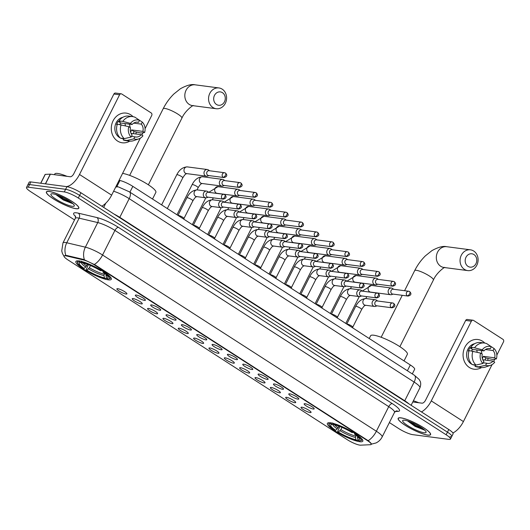 <?xml version="1.0" encoding="UTF-8"?>
<svg xmlns="http://www.w3.org/2000/svg" width="530" height="530" viewBox="0 0 530 530"><rect width="100%" height="100%" fill="white"/><g stroke="black" fill="none" stroke-linecap="round" stroke-linejoin="round"><path stroke-width="0.79" d="M108.279 279.84A19.829 3.816 -153.3 0 0 111.313 279.303A19.829 3.816 -153.3 0 0 99.68 269.313A19.829 3.816 -153.3 0 0 78.917 260.939A19.829 3.816 -153.3 0 0 75.883 261.482A19.829 3.816 -153.3 0 0 87.516 271.473A19.829 3.816 -153.3 0 0 108.279 279.84M359.784 441.715A19.829 3.816 -153.3 0 0 362.818 441.179A19.829 3.816 -153.3 0 0 351.185 431.188A19.829 3.816 -153.3 0 0 330.422 422.821A19.829 3.816 -153.3 0 0 327.388 423.357A19.829 3.816 -153.3 0 0 339.021 433.348A19.829 3.816 -153.3 0 0 359.784 441.715M305.008 403.688A5.611 1.08 26.7 0 1 310.6 405.894A5.611 1.08 26.7 0 1 314.197 408.749A5.611 1.08 26.7 0 1 313.316 409.034A5.611 1.08 26.7 0 1 307.161 406.503A5.611 1.08 26.7 0 1 304.24 403.741A5.611 1.08 26.7 0 1 305.008 403.688M289.658 393.81A5.611 1.08 26.7 0 1 295.256 396.023A5.611 1.08 26.7 0 1 298.854 398.871A5.611 1.08 26.7 0 1 297.973 399.156A5.611 1.08 26.7 0 1 291.818 396.632A5.611 1.08 26.7 0 1 288.89 393.863A5.611 1.08 26.7 0 1 289.658 393.81M274.315 383.932A5.611 1.08 26.7 0 1 279.906 386.145A5.611 1.08 26.7 0 1 283.504 389A5.611 1.08 26.7 0 1 282.623 389.278A5.611 1.08 26.7 0 1 276.474 386.754A5.611 1.08 26.7 0 1 273.546 383.992A5.611 1.08 26.7 0 1 274.315 383.932M258.971 374.054A5.611 1.08 26.7 0 1 264.563 376.267A5.611 1.08 26.7 0 1 268.16 379.122A5.611 1.08 26.7 0 1 267.279 379.407A5.611 1.08 26.7 0 1 261.124 376.876A5.611 1.08 26.7 0 1 258.203 374.114A5.611 1.08 26.7 0 1 258.971 374.054M243.628 364.176A5.611 1.08 26.7 0 1 249.219 366.389A5.611 1.08 26.7 0 1 252.817 369.244A5.611 1.08 26.7 0 1 251.935 369.529A5.611 1.08 26.7 0 1 245.781 366.999A5.611 1.08 26.7 0 1 242.859 364.236A5.611 1.08 26.7 0 1 243.628 364.176M228.278 354.305A5.611 1.08 26.7 0 1 233.876 356.511A5.611 1.08 26.7 0 1 237.473 359.367A5.611 1.08 26.7 0 1 236.592 359.651A5.611 1.08 26.7 0 1 230.437 357.121A5.611 1.08 26.7 0 1 227.509 354.358A5.611 1.08 26.7 0 1 228.278 354.305M212.934 344.427A5.611 1.08 26.7 0 1 218.526 346.64A5.611 1.08 26.7 0 1 222.123 349.489A5.611 1.08 26.7 0 1 221.242 349.774A5.611 1.08 26.7 0 1 215.094 347.249A5.611 1.08 26.7 0 1 212.166 344.48A5.611 1.08 26.7 0 1 212.934 344.427M197.591 334.549A5.611 1.08 26.7 0 1 203.182 336.762A5.611 1.08 26.7 0 1 206.779 339.611A5.611 1.08 26.7 0 1 205.898 339.896A5.611 1.08 26.7 0 1 199.744 337.371A5.611 1.08 26.7 0 1 196.822 334.602A5.611 1.08 26.7 0 1 197.591 334.549M182.24 324.671A5.611 1.08 26.7 0 1 187.839 326.884A5.611 1.08 26.7 0 1 191.436 329.74A5.611 1.08 26.7 0 1 190.555 330.018A5.611 1.08 26.7 0 1 184.4 327.494A5.611 1.08 26.7 0 1 181.479 324.731A5.611 1.08 26.7 0 1 182.24 324.671M166.897 314.793A5.611 1.08 26.7 0 1 172.495 317.006A5.611 1.08 26.7 0 1 176.093 319.862A5.611 1.08 26.7 0 1 175.211 320.147A5.611 1.08 26.7 0 1 169.057 317.616A5.611 1.08 26.7 0 1 166.129 314.853A5.611 1.08 26.7 0 1 166.897 314.793M151.553 304.922A5.611 1.08 26.7 0 1 157.145 307.128A5.611 1.08 26.7 0 1 160.742 309.984A5.611 1.08 26.7 0 1 159.861 310.269A5.611 1.08 26.7 0 1 153.713 307.738A5.611 1.08 26.7 0 1 150.785 304.975A5.611 1.08 26.7 0 1 151.553 304.922M136.21 295.044A5.611 1.08 26.7 0 1 141.801 297.25A5.611 1.08 26.7 0 1 145.399 300.106A5.611 1.08 26.7 0 1 144.518 300.391A5.611 1.08 26.7 0 1 138.363 297.867A5.611 1.08 26.7 0 1 135.441 295.097A5.611 1.08 26.7 0 1 136.21 295.044M301.895 407.206A5.611 1.08 26.7 0 1 307.486 409.418A5.611 1.08 26.7 0 1 311.084 412.274A5.611 1.08 26.7 0 1 310.202 412.559A5.611 1.08 26.7 0 1 304.048 410.028A5.611 1.08 26.7 0 1 301.126 407.265A5.611 1.08 26.7 0 1 301.895 407.206M286.544 397.334A5.611 1.08 26.7 0 1 292.143 399.541A5.611 1.08 26.7 0 1 295.74 402.396A5.611 1.08 26.7 0 1 294.859 402.681A5.611 1.08 26.7 0 1 288.704 400.15A5.611 1.08 26.7 0 1 285.783 397.387A5.611 1.08 26.7 0 1 286.544 397.334M271.201 387.457A5.611 1.08 26.7 0 1 276.799 389.669A5.611 1.08 26.7 0 1 280.397 392.518A5.611 1.08 26.7 0 1 279.515 392.803A5.611 1.08 26.7 0 1 273.361 390.279A5.611 1.08 26.7 0 1 270.433 387.509A5.611 1.08 26.7 0 1 271.201 387.457M255.857 377.579A5.611 1.08 26.7 0 1 261.449 379.791A5.611 1.08 26.7 0 1 265.046 382.647A5.611 1.08 26.7 0 1 264.165 382.925A5.611 1.08 26.7 0 1 258.017 380.401A5.611 1.08 26.7 0 1 255.089 377.638A5.611 1.08 26.7 0 1 255.857 377.579M240.514 367.701A5.611 1.08 26.7 0 1 246.106 369.913A5.611 1.08 26.7 0 1 249.703 372.769A5.611 1.08 26.7 0 1 248.822 373.054A5.611 1.08 26.7 0 1 242.667 370.523A5.611 1.08 26.7 0 1 239.745 367.76A5.611 1.08 26.7 0 1 240.514 367.701M225.164 357.823A5.611 1.08 26.7 0 1 230.762 360.036A5.611 1.08 26.7 0 1 234.359 362.891A5.611 1.08 26.7 0 1 233.478 363.176A5.611 1.08 26.7 0 1 227.324 360.645A5.611 1.08 26.7 0 1 224.402 357.882A5.611 1.08 26.7 0 1 225.164 357.823M209.82 347.952A5.611 1.08 26.7 0 1 215.419 350.158A5.611 1.08 26.7 0 1 219.016 353.013A5.611 1.08 26.7 0 1 218.135 353.298A5.611 1.08 26.7 0 1 211.98 350.767A5.611 1.08 26.7 0 1 209.052 348.005A5.611 1.08 26.7 0 1 209.82 347.952M194.477 338.074A5.611 1.08 26.7 0 1 200.068 340.286A5.611 1.08 26.7 0 1 203.666 343.135A5.611 1.08 26.7 0 1 202.785 343.42A5.611 1.08 26.7 0 1 196.637 340.896A5.611 1.08 26.7 0 1 193.708 338.127A5.611 1.08 26.7 0 1 194.477 338.074M179.133 328.196A5.611 1.08 26.7 0 1 184.725 330.409A5.611 1.08 26.7 0 1 188.322 333.264A5.611 1.08 26.7 0 1 187.441 333.542A5.611 1.08 26.7 0 1 181.286 331.018A5.611 1.08 26.7 0 1 178.365 328.255A5.611 1.08 26.7 0 1 179.133 328.196M163.783 318.318A5.611 1.08 26.7 0 1 169.381 320.531A5.611 1.08 26.7 0 1 172.979 323.386A5.611 1.08 26.7 0 1 172.098 323.671A5.611 1.08 26.7 0 1 165.943 321.14A5.611 1.08 26.7 0 1 163.021 318.378A5.611 1.08 26.7 0 1 163.783 318.318M148.44 308.44A5.611 1.08 26.7 0 1 154.038 310.653A5.611 1.08 26.7 0 1 157.635 313.508A5.611 1.08 26.7 0 1 156.748 313.793A5.611 1.08 26.7 0 1 150.599 311.262A5.611 1.08 26.7 0 1 147.671 308.5A5.611 1.08 26.7 0 1 148.44 308.44M133.096 298.569A5.611 1.08 26.7 0 1 138.688 300.775A5.611 1.08 26.7 0 1 142.285 303.63A5.611 1.08 26.7 0 1 141.404 303.915A5.611 1.08 26.7 0 1 135.256 301.385A5.611 1.08 26.7 0 1 132.328 298.622A5.611 1.08 26.7 0 1 133.096 298.569M117.753 288.691A5.611 1.08 26.7 0 1 123.344 290.904A5.611 1.08 26.7 0 1 126.942 293.752A5.611 1.08 26.7 0 1 126.06 294.037A5.611 1.08 26.7 0 1 119.906 291.513A5.611 1.08 26.7 0 1 116.984 288.744A5.611 1.08 26.7 0 1 117.753 288.691M360.559 445.167A10.103 1.948 26.7 0 1 359.784 445.12A10.103 1.948 26.7 0 1 347.183 439.635L67.972 259.932A10.103 1.948 26.7 0 1 64.077 256.063A10.103 1.948 26.7 0 1 66.628 255.983L83.336 259.925A10.103 1.948 26.7 0 1 94.936 265.219L367.303 440.523A10.103 1.948 26.7 0 1 371.205 444.392A10.103 1.948 26.7 0 1 370.437 444.71L360.559 445.167M119.118 180.286L119.946 180.485A11.223 2.16 26.7 0 1 132.838 186.368L410.313 364.958A11.223 2.16 26.7 0 1 414.645 369.258L412.3 373.922M427.809 435.13A18.146 3.491 -153.3 0 0 430.585 434.64A18.146 3.491 -153.3 0 0 419.939 425.497A18.146 3.491 -153.3 0 0 400.938 417.839A18.146 3.491 -153.3 0 0 398.162 418.336A18.146 3.491 -153.3 0 0 408.809 427.471A18.146 3.491 -153.3 0 0 427.809 435.13M76.035 208.721A18.146 3.491 -153.3 0 0 78.811 208.224A18.146 3.491 -153.3 0 0 68.165 199.088A18.146 3.491 -153.3 0 0 49.164 191.429A18.146 3.491 -153.3 0 0 46.388 191.92A18.146 3.491 -153.3 0 0 57.035 201.062A18.146 3.491 -153.3 0 0 76.035 208.721M450.076 436.746A11.223 2.16 -153.3 0 0 451.792 436.442L453.11 433.818A11.223 2.16 -153.3 0 0 448.784 429.525L80.938 192.768A11.223 2.16 -153.3 0 0 66.932 186.673L30.859 181.942L29.541 184.566A11.223 2.16 -153.3 0 0 27.818 184.871A11.223 2.16 -153.3 0 1 29.541 184.566L65.614 189.296L29.541 184.566L28.216 187.189A11.223 2.16 -153.3 0 0 26.5 187.494A11.223 2.16 -153.3 0 0 30.833 191.787L74.538 219.917M80.938 192.768L79.619 195.391A11.223 2.16 -153.3 0 0 65.614 189.296A11.223 2.16 -153.3 0 1 79.619 195.391L447.459 432.149L79.619 195.391L78.301 198.015A11.223 2.16 -153.3 0 0 64.296 191.92L28.216 187.189M451.792 436.442A11.223 2.16 -153.3 0 0 447.459 432.149A11.223 2.16 -153.3 0 1 451.792 436.442L450.474 439.065A11.223 2.16 -153.3 0 0 446.141 434.772L78.301 198.015M65.077 255.48L66.866 255.506L83.574 259.448L95.102 264.901L368.151 440.682C370.921 442.888 371.894 444.067 371.066 444.219M389.384 422.562L398.673 428.545A11.223 2.16 -153.3 0 0 412.678 434.64L448.758 439.37A11.223 2.16 -153.3 0 0 450.474 439.065M30.859 181.942A11.223 2.16 -153.3 0 0 29.137 182.247L26.5 187.494M401.077 417.932A17.96 3.458 -153.3 0 0 398.328 418.415A17.96 3.458 -153.3 0 0 408.868 427.465A17.96 3.458 -153.3 0 0 427.67 435.044A17.96 3.458 -153.3 0 0 430.42 434.554A17.96 3.458 -153.3 0 0 419.879 425.51A17.96 3.458 -153.3 0 0 401.077 417.932M424.066 432.725A13.098 2.524 -153.3 0 0 426.067 431.811A13.098 2.524 -153.3 0 0 417.282 425.159A13.098 2.524 -153.3 0 0 404.682 420.244A13.098 2.524 -153.3 0 0 403.125 420.277A13.098 2.524 -153.3 0 0 409.286 426.577A13.098 2.524 -153.3 0 0 424.066 432.725M407.61 420.946L415.069 426.372L424.749 430.181M418.779 402.747A18.709 3.604 -153.3 0 0 413.387 400.786M423.622 429.187L415.262 425.239L409.988 421.774M424.656 430.062L414.997 425.756L408.345 421.184M482.552 341.234A14.966 12.859 -82.5 0 1 484.771 343.069A14.966 12.859 -82.5 0 0 482.552 341.234A14.966 12.859 -82.5 0 0 464.876 347.223A14.966 12.859 -82.5 0 0 469.355 367.475A14.966 12.859 -82.5 0 1 463.816 349.873A14.966 12.859 -82.5 0 1 477.901 339.518A14.966 12.859 -82.5 0 1 482.552 341.234M488.19 358.505A14.966 12.859 -82.5 0 1 487.54 360.374A14.966 12.859 -82.5 0 0 488.19 358.505M481.565 367.535A14.966 12.859 -82.5 0 1 469.355 367.475A14.966 12.859 -82.5 0 0 474.005 369.198L474.005 369.198A14.966 12.859 -82.5 0 0 481.565 367.535M452.905 432.95A14.966 7.095 -57.2 0 0 463.412 421.569L492.065 364.607M421.456 411.936A14.966 7.095 -57.2 0 0 431.281 400.892L471.369 321.187L465.671 320.438L425.583 400.143A3.743 1.776 122.8 0 1 422.039 403.178L412.791 401.965M493.635 361.486L494.821 359.128M496.855 355.08L503.5 341.87A1.868 1.61 97.5 0 0 502.937 339.333L473.582 320.438A1.868 1.61 97.5 0 0 471.369 321.187M465.671 320.438A1.868 1.61 -82.5 0 1 467.301 319.477L472.999 320.226M476.702 349.959A9.354 8.036 -82.5 0 1 477.139 352.185M485.467 349.542L493.066 350.542A7.486 6.426 -82.5 0 1 494.675 357.81L483.281 356.319A7.486 6.426 97.5 0 1 482.353 358.585M482.784 359.751L493.026 361.089A7.486 6.426 -82.5 0 1 487.514 363.421A7.486 6.426 -82.5 0 1 486.673 363.242L483.234 362.792M481.081 350.529A7.486 6.426 -82.5 0 1 481.83 353.888M471.972 364.329A10.852 9.321 -82.5 0 1 471.17 363.865A10.852 9.321 -82.5 0 1 466.791 352.622A10.852 9.321 -82.5 0 1 474.681 343.698M471.574 350.9A7.486 6.426 97.5 0 1 472.555 349.416L483.943 350.906L482.24 349.813L474.575 347.799L470.779 347.296L471.905 348.025L470.004 347.773A10.852 9.321 -82.5 0 0 468.354 351.052L468.951 351.132M473.767 364.766L473.767 364.766A10.852 9.321 -82.5 0 1 473.754 364.766L475.662 365.018L474.993 366.343L478.795 366.846L485.659 365.263L486.673 363.242M493.026 361.089L494.728 362.189A9.726 8.354 -82.5 0 1 490.568 365.302L485.427 367.058A12.349 10.607 -82.5 0 1 481.18 367.495L477.384 366.999A12.349 10.607 -82.5 0 1 474.993 366.343M472.223 364.56A12.349 10.607 -82.5 0 1 469.13 350.582L480.591 353.093L482.293 354.186A7.486 6.426 -82.5 0 0 483.903 361.46L482.89 363.474L476.019 365.057L472.223 364.56M470.779 347.296A12.349 10.607 -82.5 0 1 480.597 342.512L484.393 343.009A12.349 10.607 -82.5 0 1 486.785 343.659L491.31 346.739L490.296 348.753L488.607 348.535M481.18 367.495A12.349 10.607 -82.5 0 1 478.795 366.846M476.019 365.057A12.349 10.607 -82.5 0 1 472.926 351.079M474.575 347.799A12.349 10.607 -82.5 0 1 484.393 343.009M490.568 365.302A9.726 8.354 -82.5 0 1 485.659 365.263M482.89 363.474A9.726 8.354 -82.5 0 1 480.591 353.093M482.24 349.813A9.726 8.354 -82.5 0 1 491.31 346.739M483.943 350.906A7.486 6.426 -82.5 0 1 489.455 348.581A7.486 6.426 -82.5 0 1 490.296 348.753M475.549 365.243L474.542 365.117A10.852 9.321 -82.5 0 1 472.614 364.613M484.937 360.029A10.852 9.321 -82.5 0 0 485.831 357.955L492.648 359.426L496.378 358.909L494.675 357.81M493.066 350.542L494.079 348.521L489.375 345.421M494.079 348.521A9.726 8.354 -82.5 0 1 496.378 358.909M485.831 357.955L483.281 356.319M472.555 349.416L470.004 347.773M49.303 191.515A17.96 3.458 -153.3 0 0 46.554 192.006A17.96 3.458 -153.3 0 0 57.088 201.049A17.96 3.458 -153.3 0 0 75.896 208.628A17.96 3.458 -153.3 0 0 78.645 208.144A17.96 3.458 -153.3 0 0 68.105 199.094A17.96 3.458 -153.3 0 0 49.303 191.515M67.005 176.338A18.709 3.604 -153.3 0 0 57.657 173.449A18.709 3.604 -153.3 0 0 54.795 173.953L54.424 174.688M72.292 206.316A13.098 2.524 -153.3 0 0 74.293 205.401A13.098 2.524 -153.3 0 0 65.508 198.75A13.098 2.524 -153.3 0 0 52.907 193.834A13.098 2.524 -153.3 0 0 51.35 193.861A13.098 2.524 -153.3 0 0 57.512 200.168A13.098 2.524 -153.3 0 0 72.292 206.316M55.835 194.53L63.289 199.962L72.974 203.765M71.841 202.778L63.481 198.823L58.214 195.365M72.882 203.646L63.222 199.346L56.571 194.768M473.952 254.559A6.738 5.784 97.5 0 0 465.996 257.249A6.738 5.784 97.5 0 0 468.01 266.365A6.738 5.784 97.5 0 0 475.966 263.668A6.738 5.784 97.5 0 0 473.952 254.559M464.466 269.392A10.474 8.997 -82.5 0 1 460.583 257.07A10.474 8.997 -82.5 0 1 470.448 249.822A10.474 8.997 -82.5 0 1 473.701 251.028A10.474 8.997 -82.5 0 1 477.576 263.35A10.474 8.997 -82.5 0 1 467.718 270.598A10.474 8.997 -82.5 0 1 464.466 269.392M404.026 360.91L407.371 354.265A20.577 3.962 -153.3 0 0 395.294 343.897A20.577 3.962 -153.3 0 0 373.749 335.212A20.577 3.962 -153.3 0 0 370.602 335.768L369.225 338.511M329.74 422.748A18.557 3.571 -153.3 0 0 328.852 423.271A18.557 3.571 -153.3 0 0 328.858 424.06L329.196 425.02A17.808 3.432 -153.3 0 0 334.728 430.194L335.609 430.314L337.226 428.936L338.909 426.18M357.538 436.283L357.882 440.006L359.161 440.827A17.808 3.432 -153.3 0 0 360.4 440.715L361.374 440.41A18.557 3.571 -153.3 0 0 362.01 439.946A18.557 3.571 -153.3 0 0 361.91 438.926M330.813 422.688L331.045 423.702A17.808 3.432 -153.3 0 0 329.196 425.02M332.714 422.94L332.939 423.954A17.808 3.432 -153.3 0 1 352.708 432.553L353.417 431.95M356.186 433.732L355.478 434.335A17.808 3.432 -153.3 0 1 360.4 440.715M331.045 423.702L332.323 424.53A16.085 3.1 -153.3 0 0 331.283 424.636A16.085 3.1 -153.3 0 0 335.609 430.314M352.708 432.553L351.827 432.44A16.085 3.1 -153.3 0 0 334.225 424.775L332.939 423.954M357.882 440.006A16.085 3.1 -153.3 0 0 359.473 438.813A16.085 3.1 -153.3 0 0 354.596 434.222L355.478 434.335M333.317 424.192L332.323 424.53M354.596 434.222L354.477 432.619M358.194 440.205L357.266 440.582A17.808 3.432 -153.3 0 1 337.497 431.976L339.836 426.524M337.497 431.976L338.378 432.096A16.085 3.1 -153.3 0 0 355.981 439.754L357.266 440.582M341.969 427.392L340.856 429.598L338.378 432.096M355.981 439.754L355.464 437.455L356.027 435.256M222.448 92.677A6.738 5.784 97.5 0 0 214.491 95.374A6.738 5.784 97.5 0 0 216.505 104.489A6.738 5.784 97.5 0 0 224.462 101.793A6.738 5.784 97.5 0 0 222.448 92.677M212.961 107.517A10.474 8.997 -82.5 0 1 209.078 95.195A10.474 8.997 -82.5 0 1 218.936 87.947A10.474 8.997 -82.5 0 1 222.196 89.153A10.474 8.997 -82.5 0 1 226.071 101.475A10.474 8.997 -82.5 0 1 216.214 108.723A10.474 8.997 -82.5 0 1 212.961 107.517M78.228 260.873A18.557 3.571 -153.3 0 0 77.347 261.396A18.557 3.571 -153.3 0 0 77.353 262.184L77.691 263.145A17.808 3.432 -153.3 0 0 83.223 268.319L84.104 268.432L85.721 267.06L87.404 264.304M106.033 274.401L106.378 278.131L107.656 278.952A17.808 3.432 -153.3 0 0 108.895 278.84L109.869 278.535A18.557 3.571 -153.3 0 0 110.505 278.071A18.557 3.571 -153.3 0 0 110.399 277.051M79.308 260.813L79.533 261.827A17.808 3.432 -153.3 0 0 77.691 263.145M81.209 261.058L81.434 262.078A17.808 3.432 -153.3 0 1 101.203 270.678L101.912 270.075M104.682 271.857L103.973 272.46A17.808 3.432 -153.3 0 1 108.895 278.84M79.533 261.827L80.818 262.655A16.085 3.1 -153.3 0 0 79.778 262.761A16.085 3.1 -153.3 0 0 84.104 268.432M101.203 270.678L100.322 270.565A16.085 3.1 -153.3 0 0 82.72 262.9L81.434 262.078M106.378 278.131A16.085 3.1 -153.3 0 0 107.961 276.938A16.085 3.1 -153.3 0 0 103.092 272.347L103.973 272.46M81.812 262.317L80.818 262.655M103.092 272.347L102.972 270.744M152.521 199.035L155.866 192.39A20.577 3.962 -153.3 0 0 144.067 182.181A20.577 3.962 -153.3 0 0 122.589 173.383M106.689 278.329L105.761 278.707A17.808 3.432 -153.3 0 1 85.993 270.101L88.331 264.649M85.993 270.101L86.874 270.221A16.085 3.1 -153.3 0 0 104.476 277.879L105.761 278.707M90.464 265.517L89.351 267.723L86.874 270.221M104.476 277.879L103.959 275.58L104.523 273.374M393.697 289.281L392.631 288.512A3.365 2.895 97.5 0 0 392.511 288.433A3.365 2.895 97.5 0 0 391.465 288.042A3.365 2.895 97.5 0 0 388.536 289.777A3.365 2.895 97.5 0 0 389.543 294.335A3.365 2.895 97.5 0 0 390.59 294.72A3.365 2.895 97.5 0 0 391.836 294.574L393.068 294.104M409.458 291.526A2.431 2.087 97.5 0 0 408.703 291.248L393.247 289.221A2.431 2.087 97.5 0 0 391.127 290.473A2.431 2.087 97.5 0 0 391.856 293.766A2.431 2.087 97.5 0 0 392.611 294.044L408.067 296.071C411.2 295.236 411.744 293.746 409.697 291.613A2.431 1.153 -57.2 0 1 409.617 293.819A2.431 1.153 122.8 0 1 407.312 295.793A2.431 2.087 97.5 0 0 408.067 296.071M378.354 279.403L377.287 278.634A3.365 2.895 97.5 0 0 377.168 278.555A3.365 2.895 97.5 0 0 376.121 278.164A3.365 2.895 97.5 0 0 373.193 279.9A3.365 2.895 97.5 0 0 374.2 284.458A3.365 2.895 97.5 0 0 375.247 284.842A3.365 2.895 97.5 0 0 376.492 284.696L377.724 284.226M394.108 281.649A2.431 2.087 97.5 0 0 393.353 281.37L377.897 279.343A2.431 2.087 97.5 0 0 375.783 280.595A2.431 2.087 97.5 0 0 376.512 283.888A2.431 2.087 97.5 0 0 377.267 284.166L392.723 286.193C395.857 285.359 396.4 283.868 394.353 281.735A2.431 1.153 -57.2 0 1 394.274 283.947A2.431 1.153 122.8 0 1 391.968 285.915A2.431 2.087 97.5 0 0 392.723 286.193M363.01 269.525L361.937 268.756A3.365 2.895 97.5 0 0 361.824 268.677A3.365 2.895 97.5 0 0 360.778 268.293A3.365 2.895 97.5 0 0 357.843 270.022A3.365 2.895 97.5 0 0 358.856 274.58A3.365 2.895 97.5 0 0 359.903 274.971A3.365 2.895 97.5 0 0 361.142 274.818L362.374 274.348M378.764 271.771A2.431 2.087 97.5 0 0 378.009 271.493L362.553 269.465A2.431 2.087 97.5 0 0 360.44 270.717A2.431 2.087 97.5 0 0 361.162 274.01A2.431 2.087 97.5 0 0 361.924 274.288L377.38 276.315C380.507 275.481 381.05 273.997 379.01 271.863A2.431 1.153 -57.2 0 1 378.93 274.07A2.431 1.153 122.8 0 1 376.618 276.037A2.431 2.087 97.5 0 0 377.38 276.315M347.667 259.647L346.593 258.878A3.365 2.895 97.5 0 0 346.481 258.799A3.365 2.895 97.5 0 0 345.434 258.415A3.365 2.895 97.5 0 0 342.499 260.151A3.365 2.895 97.5 0 0 343.506 264.702A3.365 2.895 97.5 0 0 344.553 265.093A3.365 2.895 97.5 0 0 345.798 264.94L347.031 264.47M363.421 261.899A2.431 2.087 97.5 0 0 362.666 261.621L347.21 259.587A2.431 2.087 97.5 0 0 345.09 260.846A2.431 2.087 97.5 0 0 345.818 264.132A2.431 2.087 97.5 0 0 346.574 264.41L362.03 266.438C365.163 265.603 365.707 264.119 363.666 261.986A2.431 1.153 -57.2 0 1 363.58 264.192A2.431 1.153 122.8 0 1 361.275 266.159A2.431 2.087 97.5 0 0 362.03 266.438M332.317 249.776L331.25 249.001A3.365 2.895 97.5 0 0 331.131 248.921A3.365 2.895 97.5 0 0 330.084 248.537A3.365 2.895 97.5 0 0 327.156 250.273A3.365 2.895 97.5 0 0 328.163 254.831A3.365 2.895 97.5 0 0 329.209 255.215A3.365 2.895 97.5 0 0 330.455 255.062L331.687 254.599M348.077 252.022A2.431 2.087 97.5 0 0 347.316 251.743L331.866 249.716A2.431 2.087 97.5 0 0 329.746 250.968A2.431 2.087 97.5 0 0 330.475 254.254A2.431 2.087 97.5 0 0 331.23 254.539L346.686 256.566C349.82 255.725 350.363 254.241 348.316 252.108A2.431 1.153 -57.2 0 1 348.236 254.314A2.431 1.153 122.8 0 1 345.931 256.288A2.431 2.087 97.5 0 0 346.686 256.566M316.973 239.898L315.906 239.129A3.365 2.895 97.5 0 0 315.787 239.05A3.365 2.895 97.5 0 0 314.74 238.659A3.365 2.895 97.5 0 0 311.812 240.395A3.365 2.895 97.5 0 0 312.819 244.953A3.365 2.895 97.5 0 0 313.866 245.337A3.365 2.895 97.5 0 0 315.111 245.191L316.344 244.721M332.727 242.144A2.431 2.087 97.5 0 0 331.972 241.865L316.516 239.838A2.431 2.087 97.5 0 0 314.403 241.09A2.431 2.087 97.5 0 0 315.131 244.383A2.431 2.087 97.5 0 0 315.887 244.661L331.343 246.689C334.476 245.847 335.02 244.363 332.973 242.23A2.431 1.153 -57.2 0 1 332.893 244.436A2.431 1.153 122.8 0 1 330.587 246.41A2.431 2.087 97.5 0 0 331.343 246.689M301.63 230.02L300.556 229.251A3.365 2.895 97.5 0 0 300.444 229.172A3.365 2.895 97.5 0 0 299.397 228.781A3.365 2.895 97.5 0 0 296.462 230.517A3.365 2.895 97.5 0 0 297.476 235.075A3.365 2.895 97.5 0 0 298.522 235.459A3.365 2.895 97.5 0 0 299.761 235.313L300.994 234.843M317.384 232.266A2.431 2.087 97.5 0 0 316.629 231.988L301.173 229.96A2.431 2.087 97.5 0 0 299.059 231.213A2.431 2.087 97.5 0 0 299.781 234.505A2.431 2.087 97.5 0 0 300.543 234.783L315.993 236.811C319.126 235.976 319.669 234.485 317.629 232.352A2.431 1.153 -57.2 0 1 317.549 234.565A2.431 1.153 122.8 0 1 315.237 236.532A2.431 2.087 97.5 0 0 315.993 236.811M286.286 220.142L285.213 219.374A3.365 2.895 97.5 0 0 285.1 219.294A3.365 2.895 97.5 0 0 284.053 218.91A3.365 2.895 97.5 0 0 281.119 220.639A3.365 2.895 97.5 0 0 282.126 225.197A3.365 2.895 97.5 0 0 283.172 225.588A3.365 2.895 97.5 0 0 284.418 225.435L285.65 224.965M302.04 222.388A2.431 2.087 97.5 0 0 301.285 222.11L285.829 220.082A2.431 2.087 97.5 0 0 283.709 221.335A2.431 2.087 97.5 0 0 284.438 224.627A2.431 2.087 97.5 0 0 285.193 224.906L300.649 226.933C303.783 226.098 304.326 224.614 302.285 222.481A2.431 1.153 -57.2 0 1 302.199 224.687A2.431 1.153 122.8 0 1 299.894 226.654A2.431 2.087 97.5 0 0 300.649 226.933M270.936 210.264L269.869 209.496A3.365 2.895 97.5 0 0 269.75 209.416A3.365 2.895 97.5 0 0 268.703 209.032A3.365 2.895 97.5 0 0 265.775 210.768A3.365 2.895 97.5 0 0 266.782 215.319A3.365 2.895 97.5 0 0 267.829 215.71A3.365 2.895 97.5 0 0 269.074 215.558L270.307 215.087M286.697 212.517A2.431 2.087 97.5 0 0 285.935 212.232L270.485 210.205A2.431 2.087 97.5 0 0 268.365 211.457A2.431 2.087 97.5 0 0 269.094 214.749A2.431 2.087 97.5 0 0 269.849 215.028L285.306 217.055C288.439 216.22 288.982 214.736 286.935 212.603A2.431 1.153 -57.2 0 1 286.856 214.809A2.431 1.153 122.8 0 1 284.55 216.777A2.431 2.087 97.5 0 0 285.306 217.055M255.593 200.393L254.526 199.618A3.365 2.895 97.5 0 0 254.407 199.538A3.365 2.895 97.5 0 0 253.36 199.154A3.365 2.895 97.5 0 0 250.432 200.89A3.365 2.895 97.5 0 0 251.439 205.448A3.365 2.895 97.5 0 0 252.485 205.832A3.365 2.895 97.5 0 0 253.731 205.68L254.963 205.216M271.347 202.639A2.431 2.087 97.5 0 0 270.591 202.361L255.135 200.333A2.431 2.087 97.5 0 0 253.022 201.585A2.431 2.087 97.5 0 0 253.751 204.871A2.431 2.087 97.5 0 0 254.506 205.156L269.962 207.184C273.089 206.342 273.639 204.858 271.592 202.725A2.431 1.153 -57.2 0 1 271.512 204.931A2.431 1.153 122.8 0 1 269.207 206.899A2.431 2.087 97.5 0 0 269.962 207.184M240.249 190.515L239.176 189.747A3.365 2.895 97.5 0 0 239.063 189.667A3.365 2.895 97.5 0 0 238.016 189.276A3.365 2.895 97.5 0 0 235.081 191.012A3.365 2.895 97.5 0 0 236.095 195.57A3.365 2.895 97.5 0 0 237.142 195.954A3.365 2.895 97.5 0 0 238.381 195.802L239.613 195.338M256.003 192.761A2.431 2.087 97.5 0 0 255.248 192.483L239.792 190.456A2.431 2.087 97.5 0 0 237.672 191.708A2.431 2.087 97.5 0 0 238.401 195A2.431 2.087 97.5 0 0 239.162 195.278L254.612 197.306C257.746 196.464 258.289 194.98 256.248 192.847A2.431 1.153 -57.2 0 1 256.169 195.053A2.431 1.153 122.8 0 1 253.857 197.027A2.431 2.087 97.5 0 0 254.612 197.306M224.906 180.637L223.832 179.869A3.365 2.895 97.5 0 0 223.72 179.789A3.365 2.895 97.5 0 0 222.673 179.398A3.365 2.895 97.5 0 0 219.738 181.134A3.365 2.895 97.5 0 0 220.745 185.692A3.365 2.895 97.5 0 0 221.792 186.076A3.365 2.895 97.5 0 0 223.037 185.931L224.269 185.46M240.66 182.883A2.431 2.087 97.5 0 0 239.904 182.605L224.448 180.578A2.431 2.087 97.5 0 0 222.328 181.83A2.431 2.087 97.5 0 0 223.057 185.122A2.431 2.087 97.5 0 0 223.812 185.401L239.269 187.428C242.402 186.593 242.945 185.102 240.905 182.969A2.431 1.153 -57.2 0 1 240.819 185.175A2.431 1.153 122.8 0 1 238.513 187.15A2.431 2.087 97.5 0 0 239.269 187.428M209.555 170.759L208.489 169.991A3.365 2.895 97.5 0 0 208.369 169.911A3.365 2.895 97.5 0 0 207.323 169.527A3.365 2.895 97.5 0 0 204.394 171.256A3.365 2.895 97.5 0 0 205.401 175.814A3.365 2.895 97.5 0 0 206.448 176.205A3.365 2.895 97.5 0 0 207.694 176.053L208.926 175.582M225.316 173.005A2.431 2.087 97.5 0 0 224.554 172.727L209.098 170.7A2.431 2.087 97.5 0 0 206.985 171.952A2.431 2.087 97.5 0 0 207.714 175.244A2.431 2.087 97.5 0 0 208.469 175.523L223.925 177.55C227.059 176.715 227.602 175.231 225.555 173.098A2.431 1.153 -57.2 0 1 225.475 175.304A2.431 1.153 122.8 0 1 223.17 177.272A2.431 2.087 97.5 0 0 223.925 177.55M346.812 324.088A3.365 0.649 26.7 0 1 347.249 324.069A3.365 0.649 26.7 0 1 350.635 325.407A3.365 0.649 26.7 0 1 352.768 327.123A3.365 0.649 26.7 0 1 352.748 327.182M377.645 301.007L376.578 300.232A3.365 2.895 97.5 0 0 376.459 300.152A3.365 2.895 97.5 0 0 375.412 299.768A3.365 2.895 97.5 0 0 372.484 301.504A3.365 2.895 97.5 0 0 373.491 306.062A3.365 2.895 97.5 0 0 374.538 306.446A3.365 2.895 97.5 0 0 375.783 306.294L377.016 305.83M393.406 303.253A2.431 2.087 97.5 0 0 392.644 302.974L377.188 300.947A2.431 2.087 97.5 0 0 375.074 302.199A2.431 2.087 97.5 0 0 375.803 305.485A2.431 2.087 97.5 0 0 376.558 305.77L392.014 307.798C395.148 306.956 395.691 305.472 393.644 303.339A2.431 1.153 -57.2 0 1 393.565 305.545A2.431 1.153 122.8 0 1 391.259 307.513A2.431 2.087 97.5 0 0 392.014 307.798M331.469 314.21A3.365 0.649 26.7 0 1 331.906 314.191A3.365 0.649 26.7 0 1 335.291 315.529A3.365 0.649 26.7 0 1 337.418 317.245A3.365 0.649 26.7 0 1 337.405 317.304M362.301 291.129L361.235 290.36A3.365 2.895 97.5 0 0 361.115 290.281A3.365 2.895 97.5 0 0 360.069 289.89A3.365 2.895 97.5 0 0 357.141 291.626A3.365 2.895 97.5 0 0 358.147 296.184A3.365 2.895 97.5 0 0 359.194 296.568A3.365 2.895 97.5 0 0 360.44 296.416L361.665 295.952M378.056 293.375A2.431 2.087 97.5 0 0 377.3 293.097L361.844 291.069A2.431 2.087 97.5 0 0 359.731 292.322A2.431 2.087 97.5 0 0 360.46 295.614A2.431 2.087 97.5 0 0 361.215 295.892L376.671 297.92C379.798 297.078 380.348 295.594 378.301 293.461A2.431 1.153 -57.2 0 1 378.221 295.667A2.431 1.153 122.8 0 1 375.916 297.641A2.431 2.087 97.5 0 0 376.671 297.92M316.118 304.333A3.365 0.649 26.7 0 1 316.562 304.313A3.365 0.649 26.7 0 1 319.941 305.658A3.365 0.649 26.7 0 1 322.074 307.367A3.365 0.649 26.7 0 1 322.061 307.433M346.958 281.251L345.885 280.483A3.365 2.895 97.5 0 0 345.772 280.403A3.365 2.895 97.5 0 0 344.725 280.012A3.365 2.895 97.5 0 0 341.79 281.748A3.365 2.895 97.5 0 0 342.797 286.306A3.365 2.895 97.5 0 0 343.844 286.69A3.365 2.895 97.5 0 0 345.09 286.544L346.322 286.074M362.712 283.497A2.431 2.087 97.5 0 0 361.957 283.219L346.501 281.191A2.431 2.087 97.5 0 0 344.381 282.444A2.431 2.087 97.5 0 0 345.109 285.736A2.431 2.087 97.5 0 0 345.865 286.014L361.321 288.042C364.454 287.207 364.998 285.716 362.957 283.583A2.431 1.153 -57.2 0 1 362.871 285.789A2.431 1.153 122.8 0 1 360.566 287.764A2.431 2.087 97.5 0 0 361.321 288.042M300.775 294.455A3.365 0.649 26.7 0 1 301.212 294.435A3.365 0.649 26.7 0 1 304.598 295.78A3.365 0.649 26.7 0 1 306.731 297.489A3.365 0.649 26.7 0 1 306.718 297.555M331.608 271.373L330.541 270.605A3.365 2.895 97.5 0 0 330.422 270.525A3.365 2.895 97.5 0 0 329.375 270.141A3.365 2.895 97.5 0 0 326.447 271.87A3.365 2.895 97.5 0 0 327.454 276.428A3.365 2.895 97.5 0 0 328.501 276.819A3.365 2.895 97.5 0 0 329.746 276.667L330.978 276.196M347.369 273.619A2.431 2.087 97.5 0 0 346.613 273.341L331.157 271.314A2.431 2.087 97.5 0 0 329.037 272.566A2.431 2.087 97.5 0 0 329.766 275.858A2.431 2.087 97.5 0 0 330.521 276.137L345.977 278.164C349.111 277.329 349.654 275.845 347.614 273.712A2.431 1.153 -57.2 0 1 347.528 275.918A2.431 1.153 122.8 0 1 345.222 277.886A2.431 2.087 97.5 0 0 345.977 278.164M285.431 284.584A3.365 0.649 26.7 0 1 285.869 284.557A3.365 0.649 26.7 0 1 289.254 285.902A3.365 0.649 26.7 0 1 291.387 287.611A3.365 0.649 26.7 0 1 291.368 287.677M316.264 261.495L315.198 260.727A3.365 2.895 97.5 0 0 315.078 260.647A3.365 2.895 97.5 0 0 314.032 260.263A3.365 2.895 97.5 0 0 311.103 261.999A3.365 2.895 97.5 0 0 312.11 266.55A3.365 2.895 97.5 0 0 313.157 266.941A3.365 2.895 97.5 0 0 314.403 266.789L315.635 266.318M332.025 263.748A2.431 2.087 97.5 0 0 331.263 263.463L315.807 261.436A2.431 2.087 97.5 0 0 313.694 262.688A2.431 2.087 97.5 0 0 314.423 265.981A2.431 2.087 97.5 0 0 315.178 266.259L330.634 268.286C333.767 267.451 334.311 265.967 332.264 263.834A2.431 1.153 -57.2 0 1 332.184 266.04A2.431 1.153 122.8 0 1 329.879 268.008A2.431 2.087 97.5 0 0 330.634 268.286M270.088 274.706A3.365 0.649 26.7 0 1 270.525 274.686A3.365 0.649 26.7 0 1 273.911 276.024A3.365 0.649 26.7 0 1 276.037 277.733A3.365 0.649 26.7 0 1 276.024 277.799L284.935 260.091A3.365 0.649 26.7 0 0 283.788 258.898A3.365 0.649 26.7 0 0 279.429 256.971A3.365 0.649 26.7 0 0 278.919 257.063L270.055 274.686M300.921 251.624L299.854 250.849A3.365 2.895 97.5 0 0 299.735 250.769A3.365 2.895 97.5 0 0 298.688 250.385A3.365 2.895 97.5 0 0 295.76 252.121A3.365 2.895 97.5 0 0 296.767 256.679A3.365 2.895 97.5 0 0 297.814 257.063A3.365 2.895 97.5 0 0 299.052 256.911L300.285 256.447M316.675 253.87A2.431 2.087 97.5 0 0 315.92 253.592L300.464 251.565A2.431 2.087 97.5 0 0 298.35 252.817A2.431 2.087 97.5 0 0 299.079 256.103A2.431 2.087 97.5 0 0 299.834 256.387L315.29 258.415C318.417 257.573 318.967 256.089 316.92 253.956A2.431 1.153 -57.2 0 1 316.841 256.162A2.431 1.153 122.8 0 1 314.535 258.13A2.431 2.087 97.5 0 0 315.29 258.415M254.738 264.828A3.365 0.649 26.7 0 1 255.182 264.808A3.365 0.649 26.7 0 1 258.56 266.146A3.365 0.649 26.7 0 1 260.694 267.862A3.365 0.649 26.7 0 1 260.68 267.922M285.577 241.746L284.504 240.978A3.365 2.895 97.5 0 0 284.391 240.898A3.365 2.895 97.5 0 0 283.345 240.507A3.365 2.895 97.5 0 0 280.41 242.243A3.365 2.895 97.5 0 0 281.417 246.801A3.365 2.895 97.5 0 0 282.464 247.185A3.365 2.895 97.5 0 0 283.709 247.033L284.941 246.569M301.331 243.992A2.431 2.087 97.5 0 0 300.576 243.714L285.12 241.687A2.431 2.087 97.5 0 0 283 242.939A2.431 2.087 97.5 0 0 283.729 246.231A2.431 2.087 97.5 0 0 284.484 246.51L299.94 248.537C303.074 247.695 303.617 246.211 301.577 244.078A2.431 1.153 -57.2 0 1 301.49 246.284A2.431 1.153 122.8 0 1 299.185 248.259A2.431 2.087 97.5 0 0 299.94 248.537M239.394 254.95A3.365 0.649 26.7 0 1 239.832 254.93A3.365 0.649 26.7 0 1 243.217 256.275A3.365 0.649 26.7 0 1 245.35 257.984A3.365 0.649 26.7 0 1 245.337 258.05M270.227 231.868L269.16 231.1A3.365 2.895 97.5 0 0 269.041 231.02A3.365 2.895 97.5 0 0 267.994 230.63A3.365 2.895 97.5 0 0 265.066 232.365A3.365 2.895 97.5 0 0 266.073 236.923A3.365 2.895 97.5 0 0 267.12 237.307A3.365 2.895 97.5 0 0 268.365 237.162L269.598 236.691M285.988 234.114A2.431 2.087 97.5 0 0 285.233 233.836L269.777 231.809A2.431 2.087 97.5 0 0 267.657 233.061A2.431 2.087 97.5 0 0 268.385 236.353A2.431 2.087 97.5 0 0 269.141 236.632L284.597 238.659C287.73 237.824 288.274 236.334 286.233 234.2A2.431 1.153 -57.2 0 1 286.147 236.406A2.431 1.153 122.8 0 1 283.841 238.381A2.431 2.087 97.5 0 0 284.597 238.659M224.051 245.072A3.365 0.649 26.7 0 1 224.488 245.052A3.365 0.649 26.7 0 1 227.873 246.397A3.365 0.649 26.7 0 1 230 248.106A3.365 0.649 26.7 0 1 229.987 248.173M254.884 221.99L253.817 221.222A3.365 2.895 97.5 0 0 253.698 221.143A3.365 2.895 97.5 0 0 252.651 220.758A3.365 2.895 97.5 0 0 249.723 222.487A3.365 2.895 97.5 0 0 250.73 227.045A3.365 2.895 97.5 0 0 251.776 227.43A3.365 2.895 97.5 0 0 253.022 227.284L254.254 226.814M270.638 224.236A2.431 2.087 97.5 0 0 269.883 223.958L254.427 221.931A2.431 2.087 97.5 0 0 252.313 223.183A2.431 2.087 97.5 0 0 253.042 226.476A2.431 2.087 97.5 0 0 253.797 226.754L269.253 228.781C272.387 227.946 272.93 226.462 270.883 224.323A2.431 1.153 -57.2 0 1 270.803 226.535A2.431 1.153 122.8 0 1 268.498 228.503A2.431 2.087 97.5 0 0 269.253 228.781M208.707 235.201A3.365 0.649 26.7 0 1 209.145 235.174A3.365 0.649 26.7 0 1 212.53 236.519A3.365 0.649 26.7 0 1 214.657 238.228A3.365 0.649 26.7 0 1 214.643 238.295M239.54 212.113L238.467 211.344A3.365 2.895 97.5 0 0 238.354 211.265A3.365 2.895 97.5 0 0 237.307 210.88A3.365 2.895 97.5 0 0 234.379 212.616A3.365 2.895 97.5 0 0 235.386 217.167A3.365 2.895 97.5 0 0 236.433 217.558A3.365 2.895 97.5 0 0 237.672 217.406L238.904 216.936M255.294 214.365A2.431 2.087 97.5 0 0 254.539 214.08L239.083 212.053A2.431 2.087 97.5 0 0 236.97 213.305A2.431 2.087 97.5 0 0 237.698 216.598A2.431 2.087 97.5 0 0 238.454 216.876L253.91 218.903C257.037 218.069 257.587 216.584 255.54 214.451A2.431 1.153 -57.2 0 1 255.46 216.657A2.431 1.153 122.8 0 1 253.154 218.625A2.431 2.087 97.5 0 0 253.91 218.903M193.357 225.323A3.365 0.649 26.7 0 1 193.794 225.303A3.365 0.649 26.7 0 1 197.18 226.641A3.365 0.649 26.7 0 1 199.313 228.351A3.365 0.649 26.7 0 1 199.3 228.417M224.197 202.241L223.123 201.466A3.365 2.895 97.5 0 0 223.011 201.387A3.365 2.895 97.5 0 0 221.964 201.002A3.365 2.895 97.5 0 0 219.029 202.738A3.365 2.895 97.5 0 0 220.036 207.29A3.365 2.895 97.5 0 0 221.083 207.68A3.365 2.895 97.5 0 0 222.328 207.528L223.561 207.058M239.951 204.487A2.431 2.087 97.5 0 0 239.196 204.209L223.74 202.182A2.431 2.087 97.5 0 0 221.619 203.434A2.431 2.087 97.5 0 0 222.348 206.72A2.431 2.087 97.5 0 0 223.103 206.998L238.56 209.032C241.693 208.191 242.236 206.707 240.196 204.573A2.431 1.153 -57.2 0 1 240.11 206.779A2.431 1.153 122.8 0 1 237.804 208.747A2.431 2.087 97.5 0 0 238.56 209.032M178.014 215.445A3.365 0.649 26.7 0 1 178.451 215.425A3.365 0.649 26.7 0 1 181.836 216.763A3.365 0.649 26.7 0 1 183.97 218.479A3.365 0.649 26.7 0 1 183.956 218.539M208.846 192.364L207.78 191.588A3.365 2.895 97.5 0 0 207.661 191.515A3.365 2.895 97.5 0 0 206.614 191.125A3.365 2.895 97.5 0 0 203.686 192.86A3.365 2.895 97.5 0 0 204.693 197.418A3.365 2.895 97.5 0 0 205.739 197.803A3.365 2.895 97.5 0 0 206.985 197.65L208.217 197.186M224.607 194.609A2.431 2.087 97.5 0 0 223.852 194.331L208.396 192.304A2.431 2.087 97.5 0 0 206.276 193.556A2.431 2.087 97.5 0 0 207.005 196.849A2.431 2.087 97.5 0 0 207.76 197.127L223.216 199.154C226.35 198.313 226.893 196.829 224.852 194.695A2.431 1.153 -57.2 0 1 224.766 196.902A2.431 1.153 122.8 0 1 222.461 198.876A2.431 2.087 97.5 0 0 223.216 199.154M130.778 114.824A14.966 12.859 -82.5 0 1 132.997 116.653A14.966 12.859 -82.5 0 0 130.778 114.824A14.966 12.859 -82.5 0 0 113.095 120.814A14.966 12.859 -82.5 0 0 117.58 141.066A14.966 12.859 -82.5 0 1 112.035 123.457A14.966 12.859 -82.5 0 1 126.127 113.102A14.966 12.859 -82.5 0 1 130.778 114.824M136.415 132.089A14.966 12.859 -82.5 0 1 135.766 133.957A14.966 12.859 -82.5 0 0 136.415 132.089M129.784 141.126A14.966 12.859 -82.5 0 1 117.58 141.066A14.966 12.859 -82.5 0 0 122.231 142.782L122.231 142.782A14.966 12.859 -82.5 0 0 129.784 141.126M101.806 206.203A14.966 7.095 -57.2 0 0 111.638 195.159L140.284 138.197M66.455 186.613A14.966 7.095 -57.2 0 0 79.507 174.476L119.594 94.771L113.897 94.029L73.809 173.734A3.743 1.776 122.8 0 1 70.258 176.762L50.41 174.158L45.527 183.864M141.855 135.07L143.04 132.712M145.081 128.671L151.726 115.454A1.868 1.61 97.5 0 0 151.163 112.923L121.801 94.022A1.868 1.61 97.5 0 0 119.594 94.771M113.897 94.029A1.868 1.61 -82.5 0 1 115.527 93.061L121.224 93.81M40.704 183.234L45.123 174.443A1.868 0.358 26.7 0 1 45.269 174.383L50.264 174.151A1.868 0.358 26.7 0 1 50.41 174.158M124.928 123.543A9.354 8.036 -82.5 0 1 125.365 125.769M133.692 123.132L141.291 124.126A7.486 6.426 -82.5 0 1 142.895 131.4L131.506 129.903A7.486 6.426 97.5 0 1 130.579 132.169M131.009 133.335L141.245 134.68A7.486 6.426 -82.5 0 1 135.733 137.005A7.486 6.426 -82.5 0 1 134.898 136.833L131.46 136.376M129.307 124.119A7.486 6.426 -82.5 0 1 130.055 127.472M120.197 137.913A10.852 9.321 -82.5 0 1 119.396 137.456A10.852 9.321 -82.5 0 1 115.017 126.206A10.852 9.321 -82.5 0 1 122.9 117.282M119.8 124.484A7.486 6.426 97.5 0 1 120.78 123L132.169 124.497L130.466 123.397L122.801 121.383L119.005 120.886L120.124 121.608L118.23 121.357A10.852 9.321 -82.5 0 0 116.58 124.643L117.176 124.716M121.98 138.35A10.852 9.321 -82.5 0 0 121.986 138.357L123.888 138.602L123.218 139.933L127.014 140.43L133.885 138.847L134.898 136.833M141.245 134.68L142.954 135.773A9.726 8.354 -82.5 0 1 138.787 138.886L133.653 140.642A12.349 10.607 -82.5 0 1 129.406 141.079L125.61 140.582A12.349 10.607 -82.5 0 1 123.218 139.933M120.449 138.151A12.349 10.607 -82.5 0 1 117.355 124.166L128.816 126.677L130.519 127.776A7.486 6.426 -82.5 0 0 132.129 135.044L131.115 137.065L124.245 138.648L120.449 138.151M119.005 120.886A12.349 10.607 -82.5 0 1 128.823 116.097L132.619 116.6A12.349 10.607 -82.5 0 1 135.011 117.249L139.536 120.323L138.516 122.344L136.826 122.119M129.406 141.079A12.349 10.607 -82.5 0 1 127.014 140.43M124.245 138.648A12.349 10.607 -82.5 0 1 121.151 124.663M122.801 121.383A12.349 10.607 -82.5 0 1 132.619 116.6M138.787 138.886A9.726 8.354 -82.5 0 1 133.885 138.847M131.115 137.065A9.726 8.354 -82.5 0 1 128.816 126.677M130.466 123.397A9.726 8.354 -82.5 0 1 139.536 120.323M132.169 124.497A7.486 6.426 -82.5 0 1 137.681 122.165A7.486 6.426 -82.5 0 1 138.516 122.344M123.768 138.833L122.768 138.701A10.852 9.321 -82.5 0 1 120.84 138.197M133.162 133.62A10.852 9.321 -82.5 0 0 134.05 131.546L140.874 133.017L144.604 132.493L142.895 131.4M141.291 124.126L142.305 122.112L137.601 119.005M142.305 122.112A9.726 8.354 -82.5 0 1 144.604 132.493M134.05 131.546L131.506 129.903M120.78 123L118.23 121.357M83.336 259.925L83.574 259.448M66.628 255.983L66.866 255.506M407.391 370.761L410.313 364.958M129.916 192.171L132.838 186.368M116.885 186.567L119.946 180.485M75.651 216.611A18.709 3.604 26.7 0 1 76.519 212.828A18.709 3.604 26.7 0 1 78.38 213.179L97.003 217.578A18.709 3.604 26.7 0 1 118.481 227.383L392.286 403.608A18.709 3.604 26.7 0 1 398.083 411.359L395.175 411.492M65.833 255.4A13.098 10.004 -76.7 0 1 66.754 242.773L79.129 218.174A14.966 2.882 -153.3 0 0 77.645 217.89A14.966 2.882 -153.3 0 0 75.353 218.3L75.465 215.988M64.355 256.944L62.374 253.353L61.738 250.909L62.977 242.899A14.966 2.882 26.7 0 1 65.269 242.495A14.966 2.882 26.7 0 1 66.754 242.773L85.376 247.165A14.966 2.882 26.7 0 1 102.562 255.016L376.366 431.241A13.098 6.208 122.8 0 1 368.151 440.682M94.347 264.457A13.098 6.208 -57.2 0 0 102.562 255.016L114.937 230.417A14.966 2.882 -153.3 0 0 97.752 222.567L79.129 218.174A3.743 2.855 103.3 0 0 78.38 213.179M84.429 259.726A13.098 10.004 -76.7 0 1 85.376 247.165L97.752 222.567A3.743 2.855 103.3 0 0 97.003 217.578M392.286 403.608A3.743 1.776 122.8 0 0 388.735 406.642L376.366 431.241A14.966 2.882 26.7 0 1 382.143 436.972L394.512 412.367A14.966 2.882 -153.3 0 0 388.735 406.642L114.937 230.417A3.743 1.776 122.8 0 1 118.481 227.383M446.141 434.772L448.784 429.525M64.296 191.92L66.932 186.673M398.083 411.359A3.743 3.471 87.4 0 0 396.288 410.902M115.626 187.222A7.486 5.717 -76.7 0 1 118.521 186.957L129.446 191.867L414.4 375.273L419.15 379.447L420.158 381.269C420.005 381.024 421.622 383.409 419.919 387.788A14.966 2.882 -153.3 0 0 414.149 382.064L404.741 400.759A14.966 2.882 26.7 0 1 408.928 403.873M105.775 203.215L103.668 207.396M414.4 375.273A7.486 3.551 122.8 0 1 414.149 382.064L129.194 198.657L119.793 217.353L404.741 400.759A1.868 0.888 -57.2 0 0 404.595 401.084M129.446 191.867A7.486 3.551 122.8 0 1 129.194 198.657A14.966 2.882 -153.3 0 0 113.605 191.244M113.97 214.027A14.966 2.882 26.7 0 1 119.793 217.353A1.868 0.888 -57.2 0 0 119.647 217.684M431.281 400.892L463.412 421.569M404.575 290.705L414.699 270.578C417.527 264.993 421.085 260.091 425.371 255.864L431.91 250.63C438.25 247.126 443.179 245.814 446.71 246.708A10.474 8.997 97.5 0 0 436.852 253.956A10.474 8.997 97.5 0 0 440.728 266.285A10.474 8.997 97.5 0 0 443.988 267.484L467.718 270.598M414.699 270.578A10.474 2.014 26.7 0 1 416.302 270.293A10.474 2.014 26.7 0 1 429.373 275.984A10.474 2.014 26.7 0 1 433.414 279.992C436.647 272.354 445.432 266.385 444.809 267.491M332.999 424.305A14.389 2.769 -153.3 0 0 337.226 428.936M357.366 437.7A14.389 2.769 -153.3 0 0 358.538 437.449M334.615 424.861A13.846 2.663 -153.3 0 0 338.087 427.816M339.995 430.718A14.389 2.769 -153.3 0 0 355.464 437.455M340.856 429.598A13.846 2.663 -153.3 0 0 355.637 436.031M129.651 175.39L163.194 108.703C166.022 103.118 169.58 98.216 173.867 93.989L180.399 88.755C186.739 85.244 191.674 83.939 195.206 84.833A10.474 8.997 97.5 0 0 185.348 92.081A10.474 8.997 97.5 0 0 189.223 104.403A10.474 8.997 97.5 0 0 192.476 105.609L216.214 108.723M163.194 108.703A10.474 2.014 26.7 0 1 164.797 108.418A10.474 2.014 26.7 0 1 177.868 114.102A10.474 2.014 26.7 0 1 181.909 118.117C185.142 110.472 193.927 104.509 193.304 105.616M81.494 262.423A14.389 2.769 -153.3 0 0 85.721 267.06M105.861 275.825A14.389 2.769 -153.3 0 0 107.034 275.573M83.104 262.986A13.846 2.663 -153.3 0 0 86.582 265.941M88.49 268.842A14.389 2.769 -153.3 0 0 103.959 275.58M89.351 267.723A13.846 2.663 -153.3 0 0 104.132 274.156M362.228 291.076L371.45 285.418A3.365 2.895 97.5 0 0 368.284 287.75A3.365 2.895 97.5 0 0 369.529 291.712A3.365 2.895 97.5 0 0 369.688 291.805A3.365 2.895 97.5 0 0 370.576 292.096L390.59 294.72M409.697 291.613L408.703 291.248A2.431 2.087 97.5 0 0 406.411 292.931A2.431 2.087 97.5 0 0 407.312 295.793M346.885 281.198L356.107 275.54A3.365 2.895 97.5 0 0 352.94 277.872A3.365 2.895 97.5 0 0 354.186 281.834A3.365 2.895 97.5 0 0 354.345 281.927A3.365 2.895 97.5 0 0 355.233 282.218L375.247 284.842M394.353 281.735L393.353 281.37A2.431 2.087 97.5 0 0 391.067 283.053A2.431 2.087 97.5 0 0 391.968 285.915M331.541 271.327L340.764 265.662A3.365 2.895 97.5 0 0 337.597 267.994A3.365 2.895 97.5 0 0 338.842 271.956A3.365 2.895 97.5 0 0 339.001 272.049A3.365 2.895 97.5 0 0 339.889 272.34L359.903 274.971M379.01 271.863L378.009 271.493A2.431 2.087 97.5 0 0 375.724 273.175A2.431 2.087 97.5 0 0 376.618 276.037M316.198 261.449L325.42 255.791A3.365 2.895 97.5 0 0 322.247 258.117A3.365 2.895 97.5 0 0 323.499 262.078A3.365 2.895 97.5 0 0 323.658 262.171A3.365 2.895 97.5 0 0 324.546 262.469L344.553 265.093M363.666 261.986L362.666 261.621A2.431 2.087 97.5 0 0 360.374 263.297A2.431 2.087 97.5 0 0 361.275 266.159M300.848 251.571L310.07 245.913A3.365 2.895 97.5 0 0 306.903 248.239A3.365 2.895 97.5 0 0 308.149 252.201A3.365 2.895 97.5 0 0 308.308 252.3A3.365 2.895 97.5 0 0 309.195 252.591L329.209 255.215M348.316 252.108L347.316 251.743A2.431 2.087 97.5 0 0 345.03 253.426A2.431 2.087 97.5 0 0 345.931 256.288M285.504 241.693L294.726 236.035A3.365 2.895 97.5 0 0 291.56 238.368A3.365 2.895 97.5 0 0 292.805 242.329A3.365 2.895 97.5 0 0 292.964 242.422A3.365 2.895 97.5 0 0 293.852 242.714L313.866 245.337M332.973 242.23L331.972 241.865A2.431 2.087 97.5 0 0 329.686 243.548A2.431 2.087 97.5 0 0 330.587 246.41M270.161 231.815L279.383 226.158A3.365 2.895 97.5 0 0 276.216 228.49A3.365 2.895 97.5 0 0 277.462 232.451A3.365 2.895 97.5 0 0 277.621 232.544A3.365 2.895 97.5 0 0 278.508 232.836L298.522 235.459M317.629 232.352L316.629 231.988A2.431 2.087 97.5 0 0 314.336 233.67A2.431 2.087 97.5 0 0 315.237 236.532M254.817 221.944L264.039 216.28A3.365 2.895 97.5 0 0 260.866 218.612A3.365 2.895 97.5 0 0 262.111 222.573A3.365 2.895 97.5 0 0 262.277 222.666A3.365 2.895 97.5 0 0 263.158 222.958L283.172 225.588M302.285 222.481L301.285 222.11A2.431 2.087 97.5 0 0 298.993 223.792A2.431 2.087 97.5 0 0 299.894 226.654M239.467 212.066L248.689 206.409A3.365 2.895 97.5 0 0 245.523 208.734A3.365 2.895 97.5 0 0 246.768 212.696A3.365 2.895 97.5 0 0 246.927 212.788A3.365 2.895 97.5 0 0 247.815 213.08L267.829 215.71M286.935 212.603L285.935 212.232A2.431 2.087 97.5 0 0 283.649 213.915A2.431 2.087 97.5 0 0 284.55 216.777M224.124 202.188L233.346 196.531A3.365 2.895 97.5 0 0 230.179 198.856A3.365 2.895 97.5 0 0 231.424 202.818A3.365 2.895 97.5 0 0 231.583 202.917A3.365 2.895 97.5 0 0 232.471 203.209L252.485 205.832M271.592 202.725L270.591 202.361A2.431 2.087 97.5 0 0 268.306 204.043A2.431 2.087 97.5 0 0 269.207 206.899M208.78 192.31L218.002 186.653A3.365 2.895 97.5 0 0 214.835 188.985A3.365 2.895 97.5 0 0 216.081 192.946A3.365 2.895 97.5 0 0 216.24 193.039A3.365 2.895 97.5 0 0 217.128 193.331L237.142 195.954M256.248 192.847L255.248 192.483A2.431 2.087 97.5 0 0 252.956 194.165A2.431 2.087 97.5 0 0 253.857 197.027M176.967 214.776L192.112 184.665A3.365 0.649 26.7 0 1 192.628 184.573A3.365 0.649 26.7 0 1 196.981 186.5A3.365 0.649 26.7 0 1 198.127 187.686L197.027 189.879M192.112 184.665C194.669 179.584 198.18 176.954 202.659 176.775A3.365 2.895 97.5 0 0 199.485 179.107A3.365 2.895 97.5 0 0 200.731 183.069A3.365 2.895 97.5 0 0 200.897 183.161A3.365 2.895 97.5 0 0 201.778 183.453L221.792 186.076M240.905 182.969L239.904 182.605A2.431 2.087 97.5 0 0 237.612 184.288A2.431 2.087 97.5 0 0 238.513 187.15M161.624 204.898L176.768 174.787A3.365 0.649 26.7 0 1 177.285 174.695A3.365 0.649 26.7 0 1 181.638 176.623A3.365 0.649 26.7 0 1 182.784 177.815L167.321 208.562M176.768 174.787C179.326 169.706 182.837 167.076 187.309 166.897A3.365 2.895 97.5 0 0 184.142 169.229A3.365 2.895 97.5 0 0 185.387 173.191A3.365 2.895 97.5 0 0 185.546 173.284A3.365 2.895 97.5 0 0 186.434 173.575L206.448 176.205M225.555 173.098L224.554 172.727A2.431 2.087 97.5 0 0 222.269 174.41A2.431 2.087 97.5 0 0 223.17 177.272M346.779 324.069L355.643 306.446A3.365 0.649 26.7 0 1 356.16 306.353A3.365 0.649 26.7 0 1 360.513 308.281A3.365 0.649 26.7 0 1 361.659 309.474C364.918 304.406 364.653 306.095 365.541 305.24M375.412 299.768L366.184 298.556A3.365 2.895 97.5 0 0 363.017 300.888A3.365 2.895 97.5 0 0 364.262 304.849A3.365 2.895 97.5 0 0 364.421 304.942A3.365 2.895 97.5 0 0 365.309 305.234L374.538 306.446M393.644 303.339L392.644 302.974A2.431 2.087 97.5 0 0 390.358 304.657A2.431 2.087 97.5 0 0 391.259 307.513M331.435 314.191L340.3 296.568A3.365 0.649 26.7 0 1 340.81 296.475A3.365 0.649 26.7 0 1 345.169 298.403A3.365 0.649 26.7 0 1 346.315 299.596C349.568 294.528 349.31 296.217 350.197 295.362M360.069 289.89L350.84 288.678A3.365 2.895 97.5 0 0 347.673 291.01A3.365 2.895 97.5 0 0 348.919 294.971A3.365 2.895 97.5 0 0 349.078 295.064A3.365 2.895 97.5 0 0 349.966 295.356L359.194 296.568M378.301 293.461L377.3 293.097A2.431 2.087 97.5 0 0 375.015 294.779A2.431 2.087 97.5 0 0 375.916 297.641M316.092 304.313L324.95 286.69A3.365 0.649 26.7 0 1 325.466 286.598A3.365 0.649 26.7 0 1 329.826 288.532A3.365 0.649 26.7 0 1 330.972 289.718C334.225 284.65 333.966 286.339 334.854 285.485M344.725 280.012L335.497 278.806A3.365 2.895 97.5 0 0 332.323 281.132A3.365 2.895 97.5 0 0 333.575 285.094A3.365 2.895 97.5 0 0 333.734 285.193A3.365 2.895 97.5 0 0 334.622 285.485L343.844 286.69M362.957 283.583L361.957 283.219A2.431 2.087 97.5 0 0 359.665 284.901A2.431 2.087 97.5 0 0 360.566 287.764M300.742 294.435L309.606 276.812A3.365 0.649 26.7 0 1 310.123 276.726A3.365 0.649 26.7 0 1 314.476 278.654A3.365 0.649 26.7 0 1 315.622 279.84C318.881 274.772 318.623 276.461 319.51 275.607M329.375 270.141L320.153 268.929A3.365 2.895 97.5 0 0 316.98 271.261A3.365 2.895 97.5 0 0 318.225 275.216A3.365 2.895 97.5 0 0 318.384 275.315A3.365 2.895 97.5 0 0 319.272 275.607L328.501 276.819M347.614 273.712L346.613 273.341A2.431 2.087 97.5 0 0 344.321 275.024A2.431 2.087 97.5 0 0 345.222 277.886M285.398 284.564L294.263 266.941A3.365 0.649 26.7 0 1 294.779 266.848A3.365 0.649 26.7 0 1 299.132 268.776A3.365 0.649 26.7 0 1 300.278 269.962C303.538 264.894 303.273 266.59 304.16 265.735M314.032 260.263L304.803 259.051A3.365 2.895 97.5 0 0 301.636 261.383A3.365 2.895 97.5 0 0 302.882 265.344A3.365 2.895 97.5 0 0 303.041 265.437A3.365 2.895 97.5 0 0 303.928 265.729L313.157 266.941M332.264 263.834L331.263 263.463A2.431 2.087 97.5 0 0 328.978 265.146A2.431 2.087 97.5 0 0 329.879 268.008M298.688 250.385L289.459 249.173A3.365 2.895 97.5 0 0 286.293 251.505A3.365 2.895 97.5 0 0 287.538 255.467A3.365 2.895 97.5 0 0 287.697 255.559A3.365 2.895 97.5 0 0 288.585 255.851L297.814 257.063M316.92 253.956L315.92 253.592A2.431 2.087 97.5 0 0 313.634 255.274A2.431 2.087 97.5 0 0 314.535 258.13M254.711 264.808L263.569 247.185A3.365 0.649 26.7 0 1 264.086 247.093A3.365 0.649 26.7 0 1 268.445 249.02A3.365 0.649 26.7 0 1 269.591 250.213C272.844 245.145 272.586 246.834 273.473 245.98M283.345 240.507L274.116 239.295A3.365 2.895 97.5 0 0 270.943 241.627A3.365 2.895 97.5 0 0 272.195 245.589A3.365 2.895 97.5 0 0 272.354 245.681A3.365 2.895 97.5 0 0 273.241 245.973L282.464 247.185M301.577 244.078L300.576 243.714A2.431 2.087 97.5 0 0 298.284 245.397A2.431 2.087 97.5 0 0 299.185 248.259M239.361 254.93L248.225 237.307A3.365 0.649 26.7 0 1 248.742 237.215A3.365 0.649 26.7 0 1 253.095 239.149A3.365 0.649 26.7 0 1 254.241 240.335C257.5 235.267 257.242 236.956 258.13 236.102M267.994 230.63L258.772 229.424A3.365 2.895 97.5 0 0 255.599 231.749A3.365 2.895 97.5 0 0 256.845 235.711A3.365 2.895 97.5 0 0 257.004 235.81A3.365 2.895 97.5 0 0 257.891 236.102L267.12 237.307M286.233 234.2L285.233 233.836A2.431 2.087 97.5 0 0 282.94 235.519A2.431 2.087 97.5 0 0 283.841 238.381M224.018 245.052L232.882 227.43A3.365 0.649 26.7 0 1 233.399 227.344A3.365 0.649 26.7 0 1 237.751 229.271A3.365 0.649 26.7 0 1 238.898 230.457C242.157 225.389 241.892 227.078 242.78 226.224M252.651 220.758L243.422 219.546A3.365 2.895 97.5 0 0 240.256 221.871A3.365 2.895 97.5 0 0 241.501 225.833A3.365 2.895 97.5 0 0 241.66 225.932A3.365 2.895 97.5 0 0 242.548 226.224L251.776 227.43M270.883 224.323L269.883 223.958A2.431 2.087 97.5 0 0 267.597 225.641A2.431 2.087 97.5 0 0 268.498 228.503M208.674 235.181L217.538 217.558A3.365 0.649 26.7 0 1 218.049 217.466A3.365 0.649 26.7 0 1 222.408 219.394A3.365 0.649 26.7 0 1 223.554 220.579C226.807 215.511 226.548 217.207 227.436 216.346M237.307 210.88L228.079 209.668A3.365 2.895 97.5 0 0 224.912 212A3.365 2.895 97.5 0 0 226.158 215.962A3.365 2.895 97.5 0 0 226.317 216.054A3.365 2.895 97.5 0 0 227.204 216.346L236.433 217.558M255.54 214.451L254.539 214.08A2.431 2.087 97.5 0 0 252.253 215.763A2.431 2.087 97.5 0 0 253.154 218.625M193.331 225.303L202.188 207.68A3.365 0.649 26.7 0 1 202.705 207.588A3.365 0.649 26.7 0 1 207.058 209.516A3.365 0.649 26.7 0 1 208.21 210.708C211.463 205.633 211.205 207.329 212.093 206.475M221.964 201.002L212.735 199.79A3.365 2.895 97.5 0 0 209.562 202.122A3.365 2.895 97.5 0 0 210.814 206.084A3.365 2.895 97.5 0 0 210.973 206.177A3.365 2.895 97.5 0 0 211.861 206.468L221.083 207.68M240.196 204.573L239.196 204.209A2.431 2.087 97.5 0 0 236.903 205.892A2.431 2.087 97.5 0 0 237.804 208.747M177.981 215.425L186.845 197.803A3.365 0.649 26.7 0 1 187.362 197.71A3.365 0.649 26.7 0 1 191.714 199.638A3.365 0.649 26.7 0 1 192.86 200.83C196.12 195.762 195.855 197.452 196.749 196.597M206.614 191.125L197.392 189.912A3.365 2.895 97.5 0 0 194.219 192.244A3.365 2.895 97.5 0 0 195.464 196.206A3.365 2.895 97.5 0 0 195.623 196.299A3.365 2.895 97.5 0 0 196.511 196.59L205.739 197.803M224.852 194.695L223.852 194.331A2.431 2.087 97.5 0 0 221.56 196.014A2.431 2.087 97.5 0 0 222.461 198.876M79.507 174.476L111.638 195.159M45.388 183.844L50.264 174.151M45.269 174.383L40.81 183.248M371.086 444.219L375.989 442.967C378.705 441.656 380.759 439.655 382.143 436.972M62.977 242.899L75.353 218.3M394.512 412.367L396.255 410.902M419.919 387.788L411.121 405.284M116.057 186.374L118.521 186.957M398.553 417.971L398.328 418.415M430.645 434.11L430.42 434.554M46.779 191.555L46.554 192.006M78.871 207.694L78.645 208.144M446.71 246.708L470.448 249.822M381.156 337.265L402.257 295.309M329.13 422.728L328.852 423.271M362.288 439.403L362.01 439.946M399.878 346.68L433.414 279.992M195.206 84.833L218.936 87.947M77.625 260.853L77.347 261.396M110.783 277.528L110.505 278.071M148.374 184.804L181.909 118.117M345.765 323.413L359.267 296.575M371.45 285.418L391.465 288.042M365.826 298.522L366.78 296.621M330.422 313.541L343.917 286.703M356.107 275.54L376.121 278.164M350.482 288.645L351.436 286.743M315.078 303.663L328.573 276.826M340.764 265.662L360.778 268.293M335.132 278.767L336.093 276.865M299.728 293.786L313.23 266.948M325.42 255.791L345.434 258.415M319.789 268.895L320.749 266.994M284.385 283.908L297.886 257.07M310.07 245.913L330.084 248.537M304.445 259.018L305.399 257.116M269.041 274.03L282.536 247.192M294.726 236.035L314.74 238.659M289.102 249.14L290.056 247.238M253.698 264.159L267.193 237.321M279.383 226.158L299.397 228.781M273.752 239.262L274.712 237.36M238.348 254.281L251.849 227.443M264.039 216.28L284.053 218.91M258.408 229.384L259.369 227.483M223.004 244.403L236.506 217.565M248.689 206.409L268.703 209.032M243.065 219.506L244.019 217.611M207.661 234.525L221.156 207.687M233.346 196.531L253.36 199.154M227.721 209.635L228.675 207.733M192.317 224.647L205.812 197.809M218.002 186.653L238.016 189.276M212.371 199.757L213.332 197.856M202.659 176.775L222.673 179.398M202.016 183.459C201.128 184.314 201.387 182.618 198.127 187.686M187.309 166.897L207.323 169.527M186.673 173.582C185.778 174.436 186.043 172.747 182.784 177.815M352.768 327.123L352.768 327.924M352.768 327.156L361.659 309.474M366.184 298.556C361.712 298.735 358.2 301.365 355.643 306.446M337.418 317.245L337.424 318.046M337.418 317.278L346.315 299.596M350.84 288.678C346.368 288.857 342.85 291.487 340.3 296.568M322.074 307.367L322.081 308.168M322.074 307.4L330.972 289.718M335.497 278.806C331.025 278.979 327.507 281.609 324.95 286.69M306.731 297.489L306.738 298.291M306.731 297.522L315.622 279.84M320.153 268.929C315.675 269.101 312.163 271.731 309.606 276.812M291.387 287.611L291.387 288.419M291.387 287.651L300.278 269.962M304.803 259.051C300.331 259.23 296.82 261.86 294.263 266.941M288.817 255.857C287.929 256.712 288.188 255.023 284.935 260.091M276.037 277.733L276.044 278.541M289.459 249.173C284.988 249.352 281.47 251.982 278.919 257.063M260.694 267.862L260.7 268.664M260.694 267.895L269.591 250.213M274.116 239.295C269.644 239.474 266.126 242.104 263.569 247.185M245.35 257.984L245.357 258.786M245.35 258.017L254.241 240.335M258.772 229.424C254.294 229.596 250.783 232.226 248.225 237.307M230 248.106L230.007 248.908M230.007 248.139L238.898 230.457M243.422 219.546C238.951 219.718 235.439 222.348 232.882 227.43M214.657 238.228L214.663 239.037M214.657 238.268L223.554 220.579M228.079 209.668C223.607 209.847 220.089 212.47 217.538 217.558M199.313 228.351L199.32 229.159M199.313 228.39L208.21 210.708M212.735 199.79C208.263 199.969 204.746 202.599 202.188 207.68M183.97 218.479L183.976 219.281M183.97 218.512L192.86 200.83M197.392 189.912C192.913 190.091 189.402 192.721 186.845 197.803"/></g></svg>
